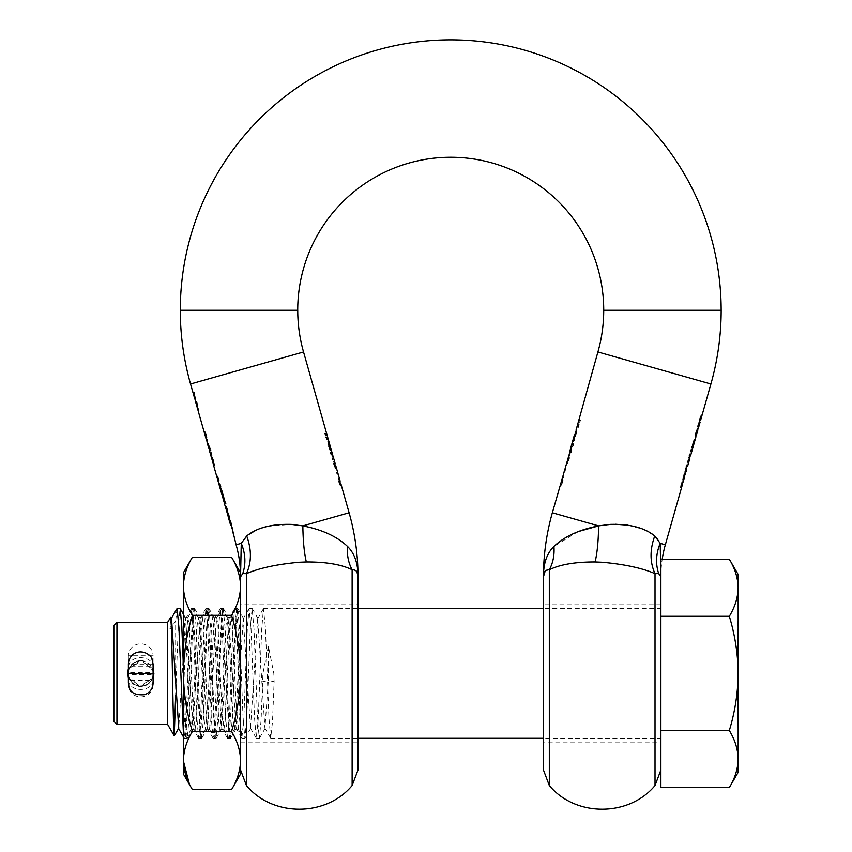 <?xml version="1.0" encoding="UTF-8"?>
<svg xmlns="http://www.w3.org/2000/svg" width="852" height="852" viewBox="0 0 852 852"><rect width="100%" height="100%" fill="white"/><g stroke="black" fill="none" stroke-linecap="round" stroke-linejoin="round"><path stroke-width="0.64" stroke-dasharray="4.26 3.19" d="M128.375 680.439L128.375 674.56A12.365 11.939 0 0 0 140.74 686.51A12.365 11.939 0 0 0 153.094 674.56L153.094 682.995L128.375 682.995L128.375 680.439L153.094 680.439A12.365 9.01 180 0 1 152.338 683.538A12.365 9.01 180 0 1 140.74 689.438A12.365 9.01 180 0 1 129.131 683.538A12.365 9.01 -0 0 1 128.375 680.439M153.094 684.965A12.365 11.939 180 0 1 140.74 696.904A12.365 11.939 180 0 1 128.375 684.965L128.375 674.56L153.094 674.56L153.094 684.965L128.375 684.965M140.74 686.084A12.365 12.365 180 0 0 153.094 673.719L128.375 673.719A12.365 12.365 180 0 0 140.74 686.084L140.74 686.084A12.365 12.365 0 0 0 153.094 673.719L128.375 673.719A12.365 12.365 0 0 0 140.74 686.084M128.375 655.774L128.375 673.41A12.365 12.365 0 0 1 140.74 661.046A12.365 12.365 -0 0 1 153.094 673.41L153.094 655.774L128.375 655.774A12.365 11.939 0 0 1 140.74 643.835A12.365 11.939 0 0 1 153.094 655.774M140.74 661.046A12.365 12.365 0 0 1 153.094 673.41L128.375 673.41A12.365 12.365 0 0 1 140.74 661.046M153.094 666.701L153.094 673.41L128.375 673.41L128.375 664.145L153.094 664.145L153.094 666.701A12.365 9.01 -0 0 0 152.338 663.591A12.365 9.01 -0 0 0 140.74 657.691A12.365 9.01 0 0 0 129.131 663.591A12.365 9.01 -0 0 0 128.375 666.701L153.094 666.701M153.094 674.56L153.094 673.719L153.094 674.56M738.151 702.772L738.151 698.139L738.151 702.772L737.534 702.772L737.534 674.954L737.534 693.496L738.151 693.496L738.151 691.952L738.151 693.496M167.62 724.402L167.62 622.418L170.634 617.189L169.91 629.223L175.65 621.225L175.65 695.168L178.238 627.509L180.038 608.509M738.151 644.048L738.151 671.866L737.534 644.048L737.534 671.866L737.534 653.324L737.534 671.866L737.534 653.324L738.151 653.324L738.151 644.048L737.534 644.048M660.886 739.089L660.886 607.732L660.886 739.089A0.777 0.777 0 0 0 660.119 738.311L660.119 608.509L660.119 738.311L543.448 738.311M660.886 607.732A0.777 0.777 0 0 1 660.119 608.509L543.448 608.509M183.382 666.094L185.448 719.29L187.248 738.311L189.123 717.874L192.659 627.53L194.458 608.509L196.333 628.925L199.858 719.322L201.668 738.311L203.532 717.874L207.068 627.519L208.868 608.509L210.742 628.946L214.278 719.29L216.078 738.311L217.952 717.885L221.488 627.498L223.288 608.509L225.162 628.936L228.687 719.312L230.498 738.311L232.372 717.874L235.897 627.541L237.697 608.509L239.572 628.946L243.108 719.322L244.907 738.311L246.782 717.895L250.318 627.541L252.117 608.509L253.992 628.946L257.517 719.29L259.327 738.311L261.053 720.835L262.938 673.41L268.38 646.21L273.812 673.41L274.12 681.738L272.47 722.155L270.67 738.194L268.944 717.874L265.409 627.541L263.46 608.626L261.734 628.946L258.199 719.29L256.26 738.194L254.524 717.885L250.989 627.541L249.05 608.626L247.314 628.946L243.789 719.29L241.84 738.194L240.115 717.874L236.579 627.541L234.63 608.626L232.905 628.946L229.369 719.29L227.431 738.194L225.695 717.874L222.159 627.541L220.221 608.626L218.485 628.946L214.96 719.29L213.011 738.194L211.275 717.874L207.75 627.541L205.939 608.509L204.075 628.946L200.54 719.29L198.601 738.194L196.865 717.874L193.329 627.541L191.53 608.509L189.655 628.946L186.119 719.29L184.32 738.311L183.382 732.986M176.971 608.626L175.65 621.225M116.937 622.418L116.937 724.402M127.598 673.41L127.864 670.79M153.094 668.969L140.718 660.279L128.375 668.969L141.975 660.332L153.711 671.344M153.871 673.41L153.616 675.987M128.375 677.851L140.729 686.552L153.094 677.851L139.76 686.51L127.853 675.987M113.849 625.506L113.849 721.314M262.629 681.738L268.38 680.46L264.908 728.226L257.698 618.605L250.488 728.226L243.278 618.605L236.068 728.226L228.868 618.605L221.658 728.226L214.448 618.605L207.238 728.226L200.039 618.605L192.829 728.226L185.619 618.605L178.739 728.226M171.54 618.605L169.91 629.223M268.38 646.21L268.38 680.46L274.12 681.738M737.534 722.368L737.534 715.584L737.534 717.469L738.151 717.469L738.151 725.169L738.151 724.53L737.534 725.169L737.534 722.368L738.151 722.368M738.151 717.469L738.151 715.584L738.151 717.469L737.534 717.469L737.534 722.592L738.151 722.592M738.151 683.655L738.151 689.374L738.151 683.655L737.534 683.655L737.534 689.374L738.151 689.374M737.534 644.538L737.534 648.628L738.151 648.638L737.534 636.327L737.534 650.502L737.534 640.416L737.534 644.538L738.151 644.517L738.151 636.327L738.151 650.161L738.151 648.628L737.534 648.628L737.534 650.161L737.534 644.538L738.151 644.538L738.151 640.438L738.151 644.655L738.151 641.364L737.534 641.364L737.534 635.517L738.151 635.517L737.534 636.38M738.151 638.904L738.151 640.416L737.534 640.416L737.534 638.904L738.151 638.904L738.151 640.438L737.534 640.438L737.534 638.904L738.151 638.904M738.151 635.517L737.534 635.965L737.534 639.905L738.151 639.905L738.151 635.965M738.151 642.099L738.151 639.927L737.534 639.927L737.534 635.081L738.151 635.081L738.151 641.375L737.534 641.375L737.534 638.606L737.534 642.099L738.151 642.099L737.534 641.151M737.534 635.081L737.534 644.655L737.534 641.364L738.151 641.364L738.151 644.187L738.151 641.375M737.534 644.655L738.151 644.655L737.534 632.578L737.534 638.617L738.151 638.606L738.151 632.578L738.151 636.38M738.151 635.081L737.534 636.103M657.84 539.146L660.183 543.331L660.886 575.686L660.886 770.006L660.886 576.815A117.448 117.448 0 0 1 662.217 559.21L660.886 559.21L660.886 787.61M737.534 715.584L738.151 715.584L737.534 715.584M737.534 722.592L737.534 724.53M738.151 725.169L737.534 725.169M737.534 689.374L737.534 686.51L738.151 686.51M737.534 686.51L737.534 683.655M738.151 650.161L737.534 650.161M738.151 637.296L737.534 637.296M737.534 642.099L737.534 641.375M738.151 641.758L737.534 641.758M737.534 637.2L738.151 637.2M660.886 616.316L729.323 616.316C734.978 634.921 737.917 653.963 738.151 673.41C737.917 692.868 734.978 711.899 729.323 730.515L660.886 730.515M729.323 730.515C734.978 739.824 737.917 749.334 738.151 759.057L738.151 772.317M738.151 759.057L738.151 587.763C737.917 597.486 734.978 607.007 729.323 616.316M737.534 693.496L737.534 702.772M737.534 723.987L737.534 713.124L737.534 723.987L738.151 723.987L738.151 713.124L737.534 713.124L738.151 713.124L738.151 723.955L737.534 723.955M738.151 714.53L738.151 696.095L738.151 709.365L737.534 709.365L737.534 696.095L737.534 709.365L738.151 709.365L738.151 707.064L737.534 707.064L737.534 714.53L738.151 714.093L737.534 714.53M737.534 681.291L737.534 668.117L737.534 681.291L738.151 681.291L738.151 690.056L737.534 690.056M737.534 666.179L737.534 655.433L737.534 666.179L738.151 666.179L738.151 657.893L737.534 657.893L738.151 657.893L738.151 655.433L737.534 655.433L738.151 655.433L738.151 666.179L737.534 666.179M737.534 633.622L737.534 620.16L737.534 633.622L738.151 633.622L738.151 631.162L737.534 631.162L738.151 631.162L738.151 622.631L737.534 622.631L738.151 622.631L738.151 620.16L737.534 620.16L738.151 620.16L738.151 622.631L737.534 622.631L738.151 622.631L738.151 631.162L737.534 631.162L738.151 631.162L738.151 633.622L737.534 633.622M738.151 652.728L738.151 650.502L737.534 650.502L737.534 652.728L737.534 650.502L738.151 650.502L738.151 652.728L737.534 652.728M737.534 654.24L737.534 645.56L737.534 654.24L738.151 654.24L737.534 654.24M737.534 664.326L738.151 663.857L738.151 669.619L738.151 663.601L738.151 672.899L737.534 672.899L737.534 661.29L737.534 675.359L737.534 672.899L738.151 672.899L738.151 675.359L737.534 675.359L738.151 675.359L737.534 675.178L738.151 675.359L737.534 675.359L738.151 675.359L738.151 669.629L738.151 675.167M738.151 690.056L738.151 699.087L737.534 699.087L737.534 685.626L737.534 699.087L738.151 699.087L738.151 696.627L737.534 696.627L738.151 696.627L738.151 688.086L737.534 688.086L738.151 688.086L738.151 685.051L737.534 685.051M737.534 674.954L738.151 674.954L738.151 686.084L737.534 686.084L738.151 686.084L738.151 698.139L738.151 674.954L737.534 674.954L738.151 674.954L738.151 691.952L738.151 674.954L737.534 674.954M738.151 671.866L737.534 671.866L738.151 671.866M738.151 655.38L737.534 655.38L738.151 655.38M738.151 659.501L737.534 659.501L738.151 659.501M738.151 656.413L738.151 653.324L738.151 656.413L737.534 656.413L738.151 656.413M738.151 723.955L738.151 727.746L737.534 727.746M738.151 727.746L738.151 723.987M738.151 707.064L737.534 707.064L738.151 707.053L738.151 704.636L737.534 704.636L737.534 707.053M738.151 699.598L737.534 699.598M738.151 696.095L737.534 696.095L738.151 696.095M738.151 698.395L737.534 698.395L738.151 698.395M738.151 706.596L737.534 706.596M737.534 682.974L738.151 682.974M738.151 691.739L737.534 691.739M738.151 694.337L737.534 694.337M738.151 685.051L738.151 678.863L737.534 678.863L738.151 678.863L738.151 670.577L737.534 670.577L738.151 670.577L738.151 668.117L737.534 668.117L738.151 668.117L738.151 681.291M738.151 638.553L737.534 638.553M738.151 636.327L737.534 636.327L738.151 636.327M738.151 644.187L737.534 644.187M738.151 633.025L737.534 633.025M738.151 635.72L737.534 635.72L738.151 635.72M738.151 632.578L737.534 632.578M738.151 654.24L738.151 660.47L737.534 660.47L738.151 660.47L738.151 645.56L737.534 645.56L738.151 645.56L738.151 651.78L737.534 651.78L738.151 651.78L738.151 654.24M737.534 674.39L738.151 674.39L738.151 673.208L737.534 673.208M738.151 663.857L737.534 663.857M738.151 665.518L737.534 665.518M738.151 669.629L737.534 669.619M738.151 661.29L738.151 663.623L738.151 661.29L737.534 661.29M738.151 663.623L737.534 663.623L738.151 663.601M738.151 688.086L737.534 688.086L738.151 688.086L738.151 685.626L737.534 685.626L738.151 685.626L738.151 688.086L737.534 688.086M738.151 696.627L737.534 696.627L738.151 696.627M738.151 704.636L738.151 713.635L737.534 713.635L737.534 704.636M738.151 713.635L737.534 713.816L738.151 713.646M738.151 702.059L738.151 713.816L737.534 713.816L737.534 702.059L738.151 702.059L738.151 706.329L737.534 706.329L737.534 702.059M738.151 706.329L738.151 711.963L737.534 711.963L737.534 706.329M738.151 711.963L737.534 710.919L738.151 711.963M738.151 708.012L737.534 708.012L737.534 710.834L738.151 710.834L737.534 710.856L737.534 712.847L738.151 712.847L738.151 701.931L737.534 701.931L738.151 701.931L737.534 702.112L737.534 710.919M737.534 708.012L737.534 702.112M737.534 712.847L737.534 714.093M738.151 712.847L738.151 714.093M232 701.324L229.678 647.275L227.186 617.593L225.993 625.059L222.468 699.545L219.986 729.237L218.783 721.761L215.258 647.275L212.776 617.593L211.573 625.059L208.048 699.556L205.566 729.237L204.363 721.761L200.848 647.275L198.356 617.593L197.163 625.059L193.638 699.556L191.146 729.237L189.953 721.761L186.428 647.264L183.947 617.593L183.382 619.234L183.382 694.412L185.47 645.496L187.877 617.593L189.08 625.08L192.68 701.324L195.087 729.237L196.28 721.74L199.89 645.496L202.286 617.593L203.49 625.08L207.089 701.324L209.336 729.099L210.7 721.74L214.299 645.496L216.706 617.593L217.91 625.08L221.509 701.324L223.916 729.237L225.12 721.74L228.719 645.496L231.116 617.593L232.319 625.08L235.929 701.324L238.326 729.237L240.562 704.785L240.562 623.259L236.888 699.545L234.556 729.099L233.192 721.761L232 701.324M183.382 774.01L183.382 760.538C183.627 750.644 186.62 740.963 192.371 731.495L231.574 731.495C237.325 740.963 240.317 750.644 240.562 760.538C240.317 770.432 237.325 780.112 231.574 789.58M192.371 789.58L189.325 783.861M192.371 731.495C186.62 712.56 183.627 693.198 183.382 673.41C183.627 653.622 186.62 634.261 192.371 615.336L231.574 615.336C237.325 634.261 240.317 653.622 240.562 673.41C240.317 693.198 237.325 712.56 231.574 731.495M192.371 615.336C186.62 605.868 183.627 596.187 183.382 586.293C183.627 576.399 186.62 566.718 192.371 557.251M231.574 557.251C237.325 566.718 240.317 576.399 240.562 586.293C240.317 596.187 237.325 605.868 231.574 615.336M240.562 576.24L240.562 576.815A117.448 117.448 0 0 0 240.488 572.682L240.562 774.01M183.382 760.538L183.382 572.81M240.562 690.077L238.528 635.422L236.505 608.626L240.562 615.645L240.562 733.242L238.166 729.099M236.505 608.626L229.294 738.194L222.084 608.626L214.885 738.194L207.675 608.626L200.465 738.194L192.978 608.626L185.768 738.194L183.382 702.847L183.382 616.486L184.107 617.732M183.382 694.412L183.382 734.073L185.768 738.194M567.901 460.155L568.572 457.769M567.933 457.769L568.998 457.769L567.57 463.52L569.807 454.478L568.87 457.769L569.658 457.769L568.454 457.769M573.971 436.831L576.602 430.643L576.729 432.113L574.28 440.921L575.877 433.167L573.971 438.982L573.769 441.315L577.006 429.877L574.173 438.982L575.473 433.434M571.032 449.11L573.897 443.359L570.893 449.686M570.904 451.592L571.245 452.721L571.841 450.612L571.628 446.991M561.766 481.795L562.437 479.41M561.798 479.41L562.863 479.41L560.563 485.161L561.511 481.795L562.16 481.795L561.34 485.161L563.907 476.119L562.746 479.41L563.523 479.41L562.98 481.327L561.436 485.161L561.649 481.795M334.708 463.808L333.963 461.177L334.932 463.808L333.505 463.808L335.262 468.408L333.547 461.177L334.293 463.808L333.505 463.808L334.165 463.808M332.142 455.181L332.205 459.771L331.982 454.723M331.002 453.189L330.086 452.284L330.565 453.978L332.621 456.874M339.618 481.124L338.872 478.494L339.841 481.124L338.414 481.124L340.172 485.725L338.446 478.494L339.192 481.124L338.414 481.124L339.064 481.124M328.606 442.88L328.095 442.113L327.892 443.285L329.841 450.335L328.691 444.137L329.841 447.066L330.48 447.066L331.279 450.644L328.382 441.496L330.704 448.78L329.852 444.861M697.905 429.877L696.819 430.42L697.905 429.877L696.627 432.582L695.977 432.582L696.829 430.409L695.722 435.308L695.977 432.582L698.48 427.853L697.043 428.993L695.658 432.582L697.032 429.003L697.692 428.993L697.032 429.003L697.841 427.853L697.277 429.823M695.701 435.372L695.147 437.332L695.786 437.31M694.998 436.192L695.147 437.332L694.998 436.171L695.647 436.192L696.308 432.582L695.658 432.582L694.998 436.192L695.658 432.582L696.308 432.582M696.627 432.582L696.372 435.308M685.53 473.542L684.848 475.948M700.12 422.06L699.354 422.06L699.918 420.1L700.674 420.1M694.934 440.356L694.295 440.356L692.9 445.298L693.752 442.231L694.401 442.231L692.367 448.333L692.995 444.275L694.849 440.676M692.889 445.298L693.539 445.298L692.868 445.298L693.283 442.412L691.494 447.928L692.41 444.052L693.464 440.921L694.263 439.6L694.082 441.006M689.96 457.939L689.193 457.939L691.622 449.334L690.514 455.969M687.085 468.078L686.318 468.078L688.746 459.484L687.639 466.108M684.38 477.61L684.763 473.563L686.052 471.699M682.058 485.821L681.824 483.915L683.709 479.974M545.163 571.085L549.316 569.754C560.009 564.514 575.27 561.915 595.111 561.969C597.241 552.991 598.402 540.956 598.605 525.886L615.229 524.225M628.03 525.173L643.452 529.422L654.751 535.961C649.735 549.796 649.82 562.363 655.018 573.662C642.227 568.103 624.612 564.301 602.162 562.267L595.111 561.969M567.805 460.719L566.697 463.52L567.251 460.155M570.989 446.991L573.236 443.359L570.787 448.045M574.834 433.434L575.963 430.643L575.185 436.171L573.204 440.921L575.27 434.083L575.228 433.167L574.418 434.957M577.358 425.159L578.551 424.615L577.784 427.342L576.889 426.799L577.358 425.159L579.211 424.615L578.433 427.342L577.528 426.799L577.997 425.159M578.22 422.113L578.678 420.473L579.882 419.93L579.104 422.645L578.22 422.113L580.532 419.93L579.765 422.645L578.859 422.113M683.272 481.518L682.601 483.893M699.258 420.1L700.035 420.1L700.674 415.126L697.298 427.033L699.588 420.1M684.113 473.563L685.413 471.699L685.168 469.835L684.614 471.774L684.891 473.542L683.741 477.589L683.474 475.789L684.113 473.563L684.763 473.563M685.349 471.923L684.891 473.542M681.951 483.893L680.098 487.717L681.408 485.821L681.792 481.753L683.07 479.974L681.493 485.544M684.209 475.948L682.921 477.738L682.633 481.518M683.272 478.803L683.091 479.889M683.059 478.803L683.741 477.61M686.542 466.108L688.096 459.484L686.542 466.108L687.191 466.108M686.435 468.078L685.668 468.078L686.435 468.078M689.417 455.969L690.972 449.334L689.417 455.969L690.067 455.969M689.311 457.939L688.544 457.939L689.311 457.939M693.752 442.231L691.728 448.333L692.346 444.275L694.295 440.356M660.886 604.025L543.448 604.025L543.448 742.795L660.886 742.795M267.581 526.323L291.363 524.395L302.843 525.886C303.046 540.956 304.207 552.991 306.337 561.969L299.286 562.267C276.889 564.29 259.264 568.082 246.43 573.662L242.767 573.588C246.015 563.811 245.514 553.725 241.265 543.331L248.262 534.79M255.547 530.519L261.585 528.059M230.519 525.066L226.025 506.514L233.15 534.332L233.789 534.332L232.213 528.772M228.847 518.879L229.933 523L230.668 523L225.908 506.514L226.685 506.514L231.936 525.066L233.789 534.332L226.685 506.514L225.599 506.514M225.269 506.514L225.993 506.514M218.581 480.251L219.23 480.251C217.09 474.298 216.823 474.298 218.463 480.251C216.823 474.298 217.09 474.298 219.23 480.251L225.801 503.425L222.649 492.296L221.882 492.296L218.463 480.251L217.814 480.251C216.184 474.298 216.44 474.298 218.581 480.251L225.152 503.425L224.385 503.425M225.152 503.425L225.801 503.425L225.035 503.425L225.801 503.425L220.551 486.428L225.12 503.425L219.912 486.428L221.318 492.296M217.569 479.367L216.696 475.608L217.345 475.608M211.722 458.568L212.318 458.568L211.679 458.568L211.253 456.321L213.138 460.783L213.767 465.245L212.957 463.094L213.607 463.094L214.47 465.607L213.788 460.762L211.722 455.937L214.47 463.978L214.416 465.245L212.979 463.094M208.761 448.28L208.112 443.306L211.488 455.224L209.315 450.25M207.164 442.156L207.803 442.625L207.718 440.782L205.194 431.389L206.748 435.979L207.803 442.625L204.842 431.389L207.068 440.58M206.578 440.58L204.544 431.389L207.079 440.782L207.718 440.782M197.27 407.235L196.248 401.441L198.111 410.707L198.75 410.707L196.567 401.441L197.802 408.481M193.617 392.165L195.481 401.441L196.13 401.441L193.5 392.165L195.481 399.119L194.267 392.165L196.13 401.441L194.267 392.165L195.481 399.119L193.51 392.165L192.871 392.165L194.842 399.119L193.297 392.165L194.267 392.165L193.329 392.165M192.85 392.165L193.51 392.165M333.26 456.874L332.866 459.771L332.387 458.088L332.781 455.181M335.773 465.714L336.242 468.408L335.251 465.714M340.672 483.031L341.141 485.725L340.15 483.031M337.19 472.572L338.233 474.947L337.19 472.572L336.54 472.572L337.211 474.947L336.54 472.572M196.897 401.441L198.75 410.707L196.897 401.441L196.248 401.441L196.897 401.441M231.158 525.066L226.249 506.514M228.773 518.879L229.412 518.879L230.583 523M213.745 463.605L212.148 457.982M213.65 462.892L212.457 458.269L213.905 462.551L213.873 463.243L213.011 462.892L211.807 458.269L213.011 462.892M210.412 450.25L208.442 443.306L212.137 455.224L210.412 450.25L209.762 450.25M240.562 742.795L358.01 742.795L358.01 604.025L240.562 604.025L240.562 742.795L240.562 604.025M213.298 461.827L212.649 461.827M212.02 459.739L212.659 459.739M211.807 458.269L212.457 458.269M213.234 463.243L213.873 463.243M358.01 770.006L358.01 576.815L356.253 571.053M240.562 673.41L240.562 760.538L240.562 673.41M212.02 459.729L212.659 459.729L213.788 463.605M213.873 463.605L212.659 459.729M212.617 461.89L213.256 461.89M349.107 512.776L302.843 525.886C322.12 529.635 337.009 536.483 347.51 546.43C346.881 555.195 348.425 562.97 352.132 569.754L355.71 570.638M240.562 575.675L241.265 543.331L236.11 544.79M229.412 518.879L231.243 525.066L231.936 525.066L231.286 525.066M352.132 785.544L352.132 569.754C341.354 564.482 326.082 561.894 306.337 561.969M347.51 546.43C354.57 553.331 358.064 563.46 358.01 576.815M327.008 437.704L325.837 437.289L326.444 439.451L327.381 439.025M325.954 433.966L324.772 433.54L325.389 435.713L326.327 435.287M246.43 785.544L246.43 573.662C251.628 562.363 251.713 549.796 246.707 535.961M204.544 431.389L205.194 431.389L204.544 431.389M204.203 431.389L204.842 431.389L204.203 431.389M206.748 435.979L206.099 435.979L206.738 435.958M210.082 450.25L210.732 450.25M209.528 448.28L210.178 448.28M209.198 448.28L209.848 448.28M207.792 443.306L208.442 443.306M208.112 443.306L208.761 443.306M211.488 455.224L212.137 455.224M211.168 455.224L211.818 455.224M213.138 460.762L213.788 460.762L213.138 460.783M211.083 455.937L211.722 455.937M211.253 456.321L211.903 456.321M213.767 465.245L214.416 465.245M213.82 465.607L214.47 465.607M226.025 506.514L226.685 506.514L226.025 506.514M230.019 523L230.668 523M224.726 503.425L225.375 503.425M221.999 492.296L222.649 492.296M221.232 492.296L221.882 492.296M328.744 442.113L328.095 442.113M330.491 450.335L329.841 450.335M330.906 450.335L330.257 450.335M331.279 450.644L330.629 450.644M330.981 450.644L330.331 450.644M328.382 441.496L327.732 441.496M328.638 441.496L327.988 441.496M330.704 448.78L330.054 448.78M329.788 444.861L329.213 444.861M341.141 485.725L340.502 485.725M340.917 485.725L340.267 485.725M338.872 478.494L338.223 478.494M339.096 478.494L338.446 478.494M339.511 482.669L338.851 482.669M326.444 439.451L327.104 439.451M326.486 437.289L325.837 437.289M330.086 452.284L330.736 452.284M331.226 453.978L330.565 453.978M332.866 459.771L332.205 459.771M332.387 458.088L331.726 458.088M336.242 468.408L335.592 468.408M336.007 468.408L335.358 468.408M333.963 461.177L333.313 461.177M334.186 461.177L333.547 461.177M334.602 465.362L333.952 465.362M337.594 474.947L338.233 474.947M337.861 474.947L337.211 474.947M337.562 472.572L336.913 472.572M324.772 433.54L325.432 433.54M326.039 435.713L325.389 435.713M180.294 310.266L297.721 310.266M543.448 576.815L543.448 770.006M721.143 310.266L603.717 310.266M577.986 531.659L553.938 546.43C554.567 555.195 553.033 562.97 549.316 569.754L549.316 785.544M562.32 479.41L562.863 479.41M568.454 460.719L569.658 457.769L568.998 457.769M564.78 471.699L565.994 468.728L564.78 471.699L564.13 471.699M665.337 544.79L660.183 543.331C655.944 553.725 655.444 563.811 658.681 573.588L660.204 573.992M658.681 573.588L655.018 573.662L655.018 785.544M562.32 481.327L562.98 481.327M560.786 485.161L561.436 485.161M560.563 485.161L561.212 485.161M573.289 445.489L572.64 445.489M570.584 452.721L571.245 452.721M571.181 450.612L571.841 450.612M573.236 443.359L573.897 443.359M574.653 434.083L575.292 434.083M575.398 431.602L576.048 431.602M575.963 430.643L576.602 430.643M573.63 440.921L574.28 440.921M573.204 440.921L573.854 440.921M573.247 440.793L573.897 440.793M573.907 438.982L574.557 438.982M574.738 436.352L575.388 436.352M575.228 433.167L575.877 433.167M567.57 463.52L566.921 463.52M566.697 463.52L567.336 463.52M568.454 459.697L569.104 459.697M578.433 427.342L577.784 427.342M576.889 426.799L577.528 426.799M578.551 424.615L579.211 424.615M564.503 471.699L565.153 471.699M565.355 468.728L565.994 468.728M564.982 468.728L565.621 468.728M580.532 419.93L579.882 419.93M579.104 422.645L579.765 422.645M578.678 420.473L579.328 420.473M694.199 440.676L693.922 441.634M693.741 444.456L693.134 444.456M694.54 441.347L693.901 441.347M694.05 442.156L693.411 442.156M692.41 448.195L691.76 448.195M692.367 448.333L691.728 448.333M692.026 448.333L691.377 448.333M695.104 439.312L694.465 439.312M694.912 439.6L694.263 439.6M692.143 447.928L691.494 447.928M692.484 447.928L691.835 447.928M688.544 457.939L689.193 457.939L688.544 457.939M691.622 449.334L690.972 449.334M691.941 449.334L691.302 449.334M689.747 455.969L689.098 455.969M685.668 468.078L686.318 468.078L685.668 468.078M688.746 459.484L688.096 459.484M689.076 459.484L688.427 459.484M686.872 466.108L686.222 466.108M685.817 469.835L685.168 469.835M685.264 471.774L684.614 471.774M684.838 474.734L684.199 474.734M683.581 477.738L682.921 477.738M683.006 479.74L682.356 479.74M682.601 482.701L681.951 482.701M681.323 485.693L680.673 485.693M680.748 487.717L680.098 487.717M681.824 483.915L681.174 483.915M682.441 481.753L681.792 481.753M684.135 475.789L683.474 475.789M140.74 660.63A12.365 11.939 0 0 1 153.094 672.569L128.375 672.569A12.365 11.939 0 0 1 140.74 660.63M738.151 691.952L737.534 691.952L738.151 691.952M738.151 698.139L737.534 698.139L738.151 698.139M738.151 653.324L737.534 653.324L738.151 653.324M738.151 720.345L737.534 720.345M738.151 720.249L737.534 720.249M738.151 638.467L737.534 638.467M738.151 640.928L737.534 640.928M738.151 641.652L737.534 641.652M738.151 721.452L737.534 721.452M738.151 717.341L737.534 717.341M738.151 717.395L737.534 717.395M738.151 721.09L737.534 721.09M738.151 726.713L737.534 726.713M738.151 726.756L737.534 726.756M738.151 636.902L737.534 636.902M738.151 638.542L737.534 638.542M738.151 652.153L737.534 652.153L738.151 652.142M738.151 647.935L737.534 647.935M738.151 643.824L737.534 643.824M738.151 643.462L737.534 643.462M738.151 642.664L737.534 642.664M738.151 634.602L737.534 634.602M738.151 633.686L737.534 633.686M738.151 633.377L737.534 633.377M738.151 632.983L737.534 632.983M738.151 634.165L737.534 634.165M738.151 642.93L737.534 642.93M738.151 674.198L737.534 674.198M738.151 671.589L737.534 671.589M738.151 667.404L737.534 667.404L738.151 667.372M738.151 665.572L737.534 665.572M738.151 664.294L737.534 664.294M738.151 671.536L737.534 671.536M738.151 673.069L737.534 673.069M738.151 674.326L737.534 674.326M738.151 661.887L737.534 661.887M738.151 666.264L737.534 666.264M738.151 669.587L737.534 669.587M738.151 671.387L737.534 671.387M738.151 708.971L737.534 708.971M738.151 705.69L737.534 705.69M738.151 708.459L737.534 708.459M738.151 711.367L737.534 711.367M738.151 708.3L737.534 708.3M738.151 703.816L737.534 703.816M738.151 703.262L737.534 703.262M738.151 708.108L737.534 708.108M738.151 709.684L737.534 709.684M738.151 707.831L737.534 707.831M738.151 704.86L737.534 704.86M738.151 704.583L737.534 704.583M710.909 383.996L597.912 351.972M552.341 512.776L598.605 525.886M190.539 383.996L303.536 351.972M212.361 460.889L213 460.889M211.754 458.578L212.393 458.578M212.223 458.94L212.862 458.94M213.256 462.551L213.905 462.551M207.089 440.761L207.728 440.761M211.669 458.344L212.308 458.344M205.673 434.552L206.322 434.552M204.885 432.305L205.534 432.305M206.482 439.259L207.121 439.259M205.3 434.445L205.95 434.445M204.874 433.199L205.524 433.199M204.501 432.209L205.151 432.209M207.174 442.156L207.813 442.156M214.534 464.329L213.895 464.329M211.903 457.322L212.553 457.322M211.253 456.896L211.903 456.896M212.01 457.535L212.649 457.535M213.82 463.978L214.47 463.978M213.469 464.713L214.118 464.713M213.937 465.277L214.576 465.277M219.912 486.428L220.551 486.428M219.656 486.428L220.295 486.428M328.542 443.285L327.892 443.285M329.202 446.533L328.542 446.533M329.862 448.621L329.213 448.621M329.745 444.755L329.096 444.755M330.906 448.78L330.257 448.78M330.352 446.938L329.703 446.938M340.097 483.478L339.447 483.478M335.198 466.161L334.538 466.161M561.67 482.349L562.32 482.349M574.003 436.693L574.653 436.693M575.036 432.709L575.686 432.709M576.08 432.113L576.729 432.113M575.185 436.171L575.846 436.171M574.376 438.78L575.025 438.78M573.545 439.994L574.184 439.994M575.27 434.083L575.92 434.083M574.77 433.945L575.419 433.945M694.284 442.465L693.634 442.465M693.698 444.637L693.049 444.637M694.348 441.56L693.709 441.56M693.666 443.178L693.017 443.178M693.294 444.393L692.644 444.393M692.995 444.275L692.346 444.275M694.295 440.633L693.645 440.633M694.114 440.921L693.464 440.921M693.059 444.052L692.41 444.052M692.516 446.171L691.867 446.171M695.733 435.191L696.297 435.202M263.609 608.509L358.01 608.509M270.808 738.311L358.01 738.311M249.189 608.509L252.117 608.509M234.779 608.509L237.697 608.509M220.359 608.509L223.288 608.509M205.939 608.509L208.868 608.509M191.53 608.509L194.458 608.509M256.399 738.311L259.327 738.311M241.979 738.311L244.907 738.311M227.569 738.311L230.498 738.311M213.149 738.311L216.078 738.311M198.74 738.311L201.668 738.311M184.32 738.311L187.248 738.311M265.238 728.226L259.466 738.194M258.028 618.605L252.256 608.626M250.818 728.226L245.046 738.194M243.608 618.605L237.846 608.626M236.409 728.226L230.636 738.194M229.199 618.605L223.426 608.626M221.989 728.226L216.216 738.194M214.779 618.605L209.006 608.626M207.569 728.226L201.807 738.194M200.369 618.605L194.597 608.626M193.159 728.226L187.387 738.194M185.949 618.605L183.382 614.164M184.181 738.194L183.382 736.82M191.391 608.626L185.619 618.605M198.601 738.194L192.829 728.226M205.801 608.626L200.039 618.605M213.011 738.194L207.238 728.226M220.221 608.626L214.448 618.605M227.431 738.194L221.658 728.226M234.63 608.626L228.868 618.605M241.84 738.194L236.068 728.226M249.05 608.626L243.278 618.605M256.26 738.194L250.488 728.226M263.47 608.626L257.698 618.605M270.67 738.194L264.908 728.226M227.186 617.593L231.116 617.593M212.776 617.593L216.706 617.593M198.356 617.593L202.286 617.593M183.947 617.593L187.877 617.593M234.396 729.237L238.326 729.237M219.986 729.237L223.916 729.237M205.566 729.237L209.496 729.237M191.146 729.237L195.087 729.237M234.556 729.099L229.294 738.194M227.356 617.732L222.084 608.626M220.146 729.099L214.885 738.194M212.936 617.732L207.675 608.626M205.726 729.099L200.465 738.194M198.527 617.732L193.255 608.626M191.317 729.099L186.045 738.194M187.706 617.732L192.978 608.626M194.916 729.099L200.188 738.194M202.126 617.732L207.387 608.626M209.336 729.099L214.597 738.194M216.546 617.732L221.808 608.626M223.746 729.099L229.018 738.194M230.956 617.732L236.228 608.626M219.326 484.884L219.965 484.884"/><path stroke-width="1.28" d="M153.094 682.995L153.094 664.145L151.88 658.788C153.03 658.138 144.478 648.063 134.35 653.548C130.505 656.04 128.514 659.565 128.375 664.145L128.375 682.995C128.993 687.426 129.302 696.052 144.861 694.646C150.059 692.506 152.806 688.618 153.094 682.995M170.634 617.189L167.62 622.418L116.937 622.418L116.937 724.402L167.62 724.402L174.245 735.872C173.105 738.524 171.912 612.428 170.634 617.189L171.54 618.605L178.739 728.226L174.245 735.872L175.65 695.168M183.382 732.986L178.92 627.541L177.109 608.509L180.177 608.626L181.785 626.337L183.382 666.094M177.109 608.509L171.199 618.605M127.864 670.79L128.375 668.969L127.598 673.41L128.375 677.851M153.711 671.344L153.094 668.969M153.616 675.987L153.871 673.41M127.853 675.987L127.598 673.41M116.937 724.402L113.849 721.314L113.849 625.506L116.937 622.418M167.62 724.402L167.62 622.418M738.151 724.53L738.151 717.469M738.151 644.655L738.151 645.56M738.151 641.151L738.151 636.103M660.886 730.515L729.323 730.515C734.978 739.824 737.917 749.334 738.151 759.057L738.151 772.317L729.323 787.61C734.978 778.302 737.917 768.792 738.151 759.057C737.917 768.792 734.978 778.302 729.323 787.61L660.886 787.61L660.886 559.21M729.323 730.515C734.978 711.899 737.917 692.868 738.151 673.41C737.917 653.963 734.978 634.921 729.323 616.316L660.886 616.316M729.323 616.316C734.978 607.007 737.917 597.486 738.151 587.763C737.917 578.039 734.978 568.518 729.323 559.21L662.217 559.21A117.448 117.448 0 0 1 665.337 544.79L660.183 543.331L654.751 535.961C644.602 527.718 629.713 523.863 610.085 524.395L598.743 525.854M729.323 559.21C734.978 568.518 737.917 578.039 738.151 587.763L738.151 574.514L729.323 559.21M738.151 759.057L738.151 574.514M738.151 675.178L738.151 674.39M738.151 673.208L738.151 664.326M738.151 710.919L738.151 702.112M231.574 789.58C237.325 780.112 240.317 770.432 240.562 760.538L240.562 774.01L231.574 789.58L192.371 789.58C186.62 780.112 183.627 770.432 183.382 760.538L183.382 774.01L192.371 789.58M189.325 783.861L183.393 761.028M192.371 557.251C186.62 566.718 183.627 576.399 183.382 586.293L183.382 572.81L192.371 557.251L231.574 557.251C237.325 566.718 240.317 576.399 240.562 586.293L240.562 572.81M192.371 615.336C186.62 634.261 183.627 653.622 183.382 673.41L183.382 586.293C183.627 596.187 186.62 605.868 192.371 615.336L231.574 615.336C237.325 605.868 240.317 596.187 240.562 586.293L240.562 673.41C240.317 653.622 237.325 634.261 231.574 615.336M192.371 731.495C186.62 740.963 183.627 750.644 183.382 760.538L183.382 673.41C183.627 693.198 186.62 712.56 192.371 731.495L231.574 731.495C237.325 712.56 240.317 693.198 240.562 673.41L240.562 760.538C240.317 750.644 237.325 740.963 231.574 731.495M570.893 449.686L570.904 451.592M334.591 463.808L335.124 465.714M331.982 454.723L331.002 453.189M339.49 481.124L340.033 483.031M329.213 444.861L328.606 442.88L329.245 442.88L328.744 442.113L328.542 443.285L329.202 446.533L330.906 450.335L329.745 444.755L332.781 455.181L330.736 452.284L331.226 453.978L333.26 456.874L335.23 463.808L334.165 463.808L334.602 465.362L335.912 468.408L335.773 465.714L340.14 481.124L339.064 481.124L339.511 482.669L340.821 485.725L340.672 483.031L349.107 512.776A234.886 234.886 0 0 1 358.01 576.815L358.01 742.795M697.277 429.823L697.905 429.877L696.372 435.308L695.701 435.372M330.033 445.564L303.536 351.972A152.987 152.987 0 0 1 297.742 310.266L180.294 310.266A270.414 270.414 0 0 1 450.729 39.852A270.414 270.414 0 0 1 721.143 310.266L603.717 310.266A152.987 152.987 0 0 1 597.912 351.972L576.112 429.877M574.418 434.957L573.119 441.315L576.357 429.877M574.014 436.32L570.989 446.991L571.181 450.612L570.584 452.721L570.393 449.11L568.454 457.769M577.986 531.659L598.605 525.886L552.341 512.776L568.231 457.769M597.912 351.972L710.909 383.996L700.674 420.1L701.324 415.126L697.948 427.033L700.12 422.06L698.48 427.853L696.308 432.582L695.796 437.332L694.369 442.348L694.912 439.6L693.059 444.052L692.143 447.928L693.922 442.412L693.539 445.298L690.514 455.969L689.747 455.969L689.193 457.939L689.96 457.939L687.639 466.108L686.872 466.108L686.052 471.699L685.817 469.835L685.264 471.774L685.53 473.542L683.006 479.74L683.272 481.518L680.748 487.717L682.058 485.821L665.337 544.79M565.355 468.728L564.13 471.699L565.355 468.728M695.669 435.766L695.796 437.332M693.539 445.298L694.401 442.231M685.594 472.647L686.052 471.699M684.38 477.61L683.709 479.974L684.135 475.789M683.347 480.752L683.709 479.974M682.058 485.821L681.824 483.915M595.111 561.969C575.27 561.915 560.009 564.514 549.316 569.754C553.033 562.97 554.567 555.195 553.938 546.43C564.45 536.483 579.339 529.635 598.605 525.886C598.402 540.956 597.241 552.991 595.111 561.969L602.162 562.267C624.569 564.29 642.184 568.092 655.018 573.662C649.82 562.363 649.735 549.796 654.751 535.961L657.84 539.146M615.229 524.225L628.03 525.173M570.787 448.045L570.393 449.11M700.035 420.1L699.481 422.06M685.498 470.954L685.349 471.923M683.741 477.589L683.07 479.974M681.493 485.544L681.067 486.577M686.222 466.108L687 466.108L686.435 468.078L685.668 468.078M689.098 455.969L689.875 455.969L689.311 457.939L688.544 457.939M543.448 742.795L543.448 604.025M329.713 444.329L329.245 442.88M205.769 435.979L204.203 431.389L206.578 440.58L198.111 410.707L196.248 401.441L197.483 408.481L195.481 401.441L193.617 392.165L194.842 399.119L190.539 383.996A270.435 270.435 0 0 1 180.294 310.266M206.099 435.979L207.153 442.625L208.761 448.28L209.528 448.28L210.082 450.25L209.315 450.25L211.722 458.568M347.51 546.43C346.881 555.195 348.425 562.97 352.132 569.754C356.296 569.796 358.245 572.15 358.01 576.815C358.064 563.46 354.57 553.331 347.51 546.43C337.009 536.483 322.12 529.635 302.843 525.886L291.363 524.395C271.703 523.873 256.814 527.729 246.707 535.961L241.265 543.331L236.11 544.79L231.286 525.066L226.025 506.514L225.269 506.514L224.385 503.425L225.152 503.425L221.999 492.296L221.232 492.296L213.192 463.925L213.937 465.277L213.138 460.762L211.903 457.322L211.083 455.937L211.456 457.79M326.966 435.287L326.593 433.966L325.432 433.54L326.039 435.713L326.966 435.287L324.772 433.54M327.658 437.704L326.486 437.289L327.104 439.451L328.031 439.025L327.658 437.704L325.837 437.289M248.262 534.79L255.547 530.519M261.585 528.059L267.581 526.323M229.103 518.879L230.604 525.066L228.773 518.879L229.529 518.879M225.343 506.514L228.847 518.879M221.318 492.296L224.47 503.425M217.814 480.251L217.569 479.367M212.979 463.094L213.192 463.925M207.004 440.218L207.174 442.156M197.802 408.481L197.27 407.235M332.919 456.033L332.781 455.181M335.251 465.714L334.708 463.808M340.15 483.031L339.618 481.124M240.562 575.675L241.265 543.331C245.514 553.725 246.015 563.811 242.767 573.588L246.43 573.662L246.43 785.544C272.565 817.068 325.997 817.079 352.132 785.544L352.132 569.754C341.439 564.514 326.178 561.915 306.337 561.969C304.207 552.991 303.046 540.956 302.843 525.886L349.107 512.776M246.707 535.961C251.713 549.796 251.628 562.363 246.43 573.662C259.221 568.103 276.836 564.301 299.286 562.267L306.337 561.969M225.801 503.425L225.035 503.425L221.882 492.296M232.213 528.772L231.243 525.066L230.604 525.066L231.243 525.066M229.412 518.879L225.908 506.514M212.148 457.982L211.892 457.034M210.732 450.25L209.954 450.25L209.4 448.28L210.178 448.28M358.01 604.025L358.01 770.006L352.132 785.544M212.148 458.738L213.245 463.605L211.669 458.344L212.478 458.738M240.562 760.538L240.562 770.006L240.562 760.538M213.788 463.605L213.245 463.605M355.71 570.638L356.253 571.053M242.767 573.588L240.562 576.815L242.767 573.588M240.562 576.24L240.562 576.804M326.444 439.451L327.381 439.025L327.008 437.704M325.389 435.713L326.327 435.287M236.11 544.79A117.448 117.448 0 0 1 240.488 572.682L231.574 557.251M329.33 444.137L328.691 444.137M328.031 439.025L327.381 439.025M326.593 433.966L325.954 433.966M552.341 512.776A234.886 234.886 0 0 0 543.448 576.815C543.384 563.46 546.888 553.331 553.938 546.43C546.888 553.331 543.384 563.46 543.448 576.815C543.193 572.161 545.152 569.807 549.316 569.754L549.316 785.544L543.448 770.006L543.448 576.815L545.163 571.085M603.727 310.266A152.998 152.998 0 0 0 450.729 157.258A152.998 152.998 0 0 0 297.721 310.266M660.204 573.992L660.886 576.815L658.681 573.588C655.444 563.811 655.944 553.725 660.183 543.331L660.886 575.686M549.316 785.544C575.441 817.068 628.882 817.079 655.018 785.544L655.018 573.662L658.681 573.588M660.886 576.815L660.886 576.197M693.72 442.348L694.22 440.409M710.909 383.996A270.435 270.435 0 0 0 721.154 310.266M696.372 435.308L697.905 429.877L696.819 430.42L697.266 429.877M697.032 430.42L697.905 429.877M303.536 351.972L190.539 383.996M696.308 435.191L695.733 435.191M358.01 608.509L543.448 608.509M358.01 738.311L543.448 738.311M183.382 614.164L180.177 608.626M183.382 736.82L178.409 728.226M246.43 785.544L240.562 770.006M655.018 785.544L660.886 770.006"/></g></svg>
